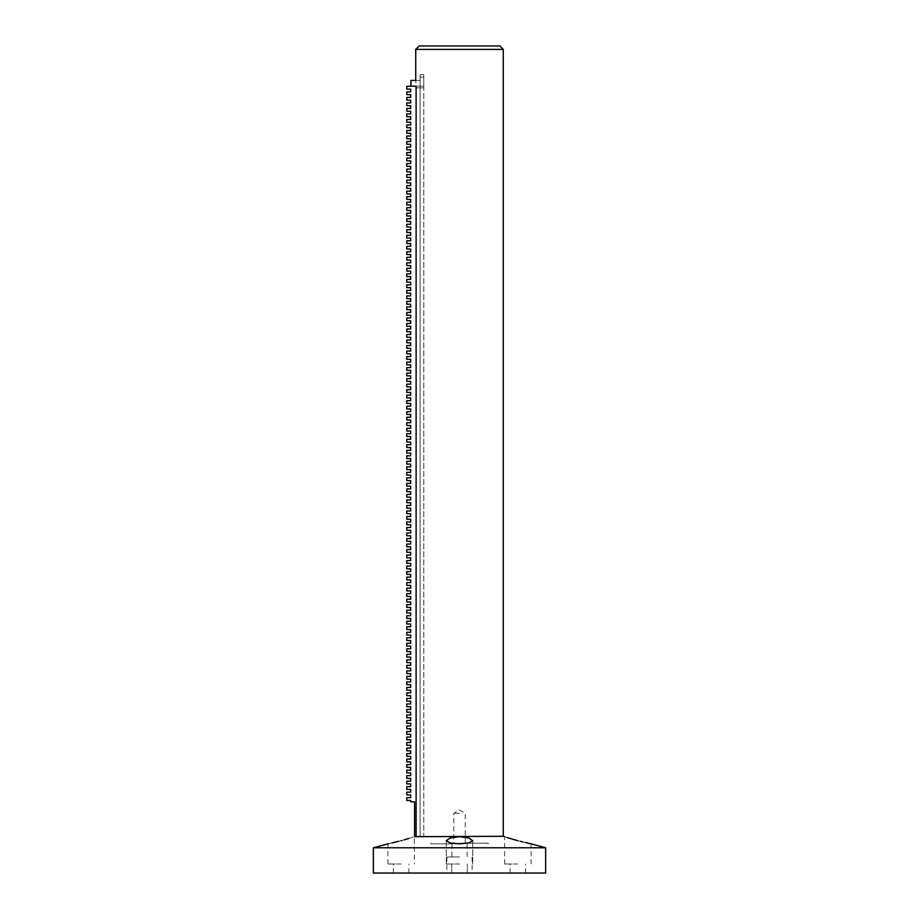 <?xml version="1.0" encoding="UTF-8"?>
<svg xmlns="http://www.w3.org/2000/svg" width="919" height="919" viewBox="0 0 919 919"><rect width="100%" height="100%" fill="white"/><g stroke="black" fill="none" stroke-linecap="round" stroke-linejoin="round"><path stroke-width="0.69" stroke-dasharray="4.59 3.45" d="M373.344 873.05L545.656 873.05M459.5 856.967L446.864 856.967L459.5 856.967M459.5 843.872L430.781 843.872L459.5 843.872M401.143 864.009L387.921 864.009L401.143 864.009M401.143 873.05L393.378 873.05L401.143 873.05M388.955 843.608L391.862 842.953M398.685 841.299L401.143 840.667M459.5 864.009L446.278 864.009L459.5 864.009M517.856 864.009L504.634 864.009L517.856 864.009M517.856 873.05L510.091 873.05L517.856 873.05M504.634 864.009L504.634 836.692L506.92 837.462M512.871 839.288L513.537 839.484M459.5 836.692L450.069 838.002L446.278 840.667L450.08 842.953L459.5 843.837L468.92 842.953L472.722 840.667L468.931 838.002L459.5 836.692M373.344 847.777L545.656 847.777M415.847 836.29L503.267 836.29M517.856 840.667L520.476 841.344M522.911 841.942L525.243 842.505M401.695 840.517L404.119 839.863M408.702 838.53L414.366 836.692L414.366 864.009M410.908 80.412L410.908 86.156L420.098 86.156L420.098 836.29L420.098 86.156L420.098 836.29L423.774 836.29L423.774 87.879L423.774 836.29L420.098 836.29L420.098 87.879L420.098 836.29L420.098 87.879L416.112 87.879L420.098 87.879L420.098 836.29L423.774 836.29L420.098 836.29L420.098 86.156L423.774 86.156L423.774 77.081L423.774 86.156L420.098 86.156L420.098 77.081L420.098 86.156L420.098 80.412L420.098 86.156L416.112 86.156C415.698 78.747 415.698 78.747 416.112 86.156L416.077 87.879L423.774 87.879L420.098 87.879L420.098 74.669L420.098 87.879L423.774 87.879L423.774 74.669L423.774 87.879L416.077 87.879L416.112 836.29L420.098 836.29L416.112 836.29M459.5 813.315L453.756 813.315L459.5 813.315M459.5 843.183L488.219 843.183L459.5 843.183M419.179 45.95L499.821 45.95M415.733 49.396L503.267 49.396M459.5 836.29L430.781 836.29L459.5 836.29M410.908 86.156L406.772 86.386L406.772 89.143L410.678 89.143L410.678 91.9L406.772 91.9L406.772 94.657L410.678 94.657L410.678 97.414L406.772 97.414L406.772 100.171L410.678 100.171L410.678 102.928L406.772 102.928L406.772 105.685L410.678 105.685L410.678 108.442L406.772 108.442L406.772 111.199L410.678 111.199L410.678 113.956L406.772 113.956L406.772 116.713L410.678 116.713L410.678 119.47L406.772 119.47L406.772 122.227L410.678 122.227L410.678 124.984L406.772 124.984L406.772 127.741L410.678 127.741L410.678 130.498L406.772 130.498L406.772 133.255L410.678 133.255L410.678 136.012L406.772 136.012L406.772 138.769L410.678 138.769L410.678 141.526L406.772 141.526L406.772 144.283L410.678 144.283L410.678 147.04L406.772 147.04L406.772 149.797L410.678 149.797L410.678 152.554L406.772 152.554L406.772 155.311L410.678 155.311L410.678 158.068L406.772 158.068L406.772 160.825L410.678 160.825L410.678 163.582L406.772 163.582L406.772 166.339L410.678 166.339L410.678 169.096L406.772 169.096L406.772 171.853L410.678 171.853L410.678 174.61L406.772 174.61L406.772 177.367L410.678 177.367L410.678 180.124L406.772 180.124L406.772 182.881L410.678 182.881L410.678 185.638L406.772 185.638L406.772 188.395L410.678 188.395L410.678 191.152L406.772 191.152L406.772 193.909L410.678 193.909L410.678 196.666L406.772 196.666L406.772 199.423L410.678 199.423L410.678 202.18L406.772 202.18L406.772 204.937L410.678 204.937L410.678 207.694L406.772 207.694L406.772 210.451L410.678 210.451L410.678 213.208L406.772 213.208L406.772 215.965L410.678 215.965L410.678 218.722L406.772 218.722L406.772 221.479L410.678 221.479L410.678 224.236L406.772 224.236L406.772 226.993L410.678 226.993L410.678 229.75L406.772 229.75L406.772 232.507L410.678 232.507L410.678 235.264L406.772 235.264L406.772 238.021L410.678 238.021L410.678 240.778L406.772 240.778L406.772 243.535L410.678 243.535L410.678 246.292L406.772 246.292L406.772 249.049L410.678 249.049L410.678 251.806L406.772 251.806L406.772 254.563L410.678 254.563L410.678 257.32L406.772 257.32L406.772 260.077L410.678 260.077L410.678 262.834L406.772 262.834L406.772 265.591L410.678 265.591L410.678 268.348L406.772 268.348L406.772 271.105L410.678 271.105L410.678 273.862L406.772 273.862L406.772 276.619L410.678 276.619L410.678 279.376L406.772 279.376L406.772 282.133L410.678 282.133L410.678 284.89L406.772 284.89L406.772 287.647L410.678 287.647L410.678 290.404L406.772 290.404L406.772 293.161L410.678 293.161L410.678 295.918L406.772 295.918L406.772 298.675L410.678 298.675L410.678 301.432L406.772 301.432L406.772 304.189L410.678 304.189L410.678 306.946L406.772 306.946L406.772 309.703L410.678 309.703L410.678 312.46L406.772 312.46L406.772 315.217L410.678 315.217L410.678 317.974L406.772 317.974L406.772 320.731L410.678 320.731L410.678 323.488L406.772 323.488L406.772 326.245L410.678 326.245L410.678 329.002L406.772 329.002L406.772 331.759L410.678 331.759L410.678 334.516L406.772 334.516L406.772 337.273L410.678 337.273L410.678 340.03L406.772 340.03L406.772 342.787L410.678 342.787L410.678 345.544L406.772 345.544L406.772 348.301L410.678 348.301L410.678 351.058L406.772 351.058L406.772 353.815L410.678 353.815L410.678 356.572L406.772 356.572L406.772 359.329L410.678 359.329L410.678 362.086L406.772 362.086L406.772 364.843L410.678 364.843L410.678 367.6L406.772 367.6L406.772 370.357L410.678 370.357L410.678 373.114L406.772 373.114L406.772 375.871L410.678 375.871L410.678 378.628L406.772 378.628L406.772 381.385L410.678 381.385L410.678 384.142L406.772 384.142L406.772 386.899L410.678 386.899L410.678 389.656L406.772 389.656L406.772 392.413L410.678 392.413L410.678 395.17L406.772 395.17L406.772 397.927L410.678 397.927L410.678 400.684L406.772 400.684L406.772 403.441L410.678 403.441L410.678 406.198L406.772 406.198L406.772 408.955L410.678 408.955L410.678 411.712L406.772 411.712L406.772 414.469L410.678 414.469L410.678 417.226L406.772 417.226L406.772 419.983L410.678 419.983L410.678 422.74L406.772 422.74L406.772 425.497L410.678 425.497L410.678 428.254L406.772 428.254L406.772 431.011L410.678 431.011L410.678 433.768L406.772 433.768L406.772 436.525L410.678 436.525L410.678 439.282L406.772 439.282L406.772 442.039L410.678 442.039L410.678 444.796L406.772 444.796L406.772 447.553L410.678 447.553L410.678 450.31L406.772 450.31L406.772 453.067L410.678 453.067L410.678 455.824L406.772 455.824L406.772 458.581L410.678 458.581L410.678 461.338L406.772 461.338L406.772 464.095L410.678 464.095L410.678 466.852L406.772 466.852L406.772 469.609L410.678 469.609L410.678 472.366L406.772 472.366L406.772 475.123L410.678 475.123L410.678 477.88L406.772 477.88L406.772 480.637L410.678 480.637L410.678 483.394L406.772 483.394L406.772 486.151L410.678 486.151L410.678 488.908L406.772 488.908L406.772 491.665L410.678 491.665L410.678 494.422L406.772 494.422L406.772 497.179L410.678 497.179L410.678 499.936L406.772 499.936L406.772 502.693L410.678 502.693L410.678 505.45L406.772 505.45L406.772 508.207L410.678 508.207L410.678 510.964L406.772 510.964L406.772 513.721L410.678 513.721L410.678 516.478L406.772 516.478L406.772 519.235L410.678 519.235L410.678 521.992L406.772 521.992L406.772 524.749L410.678 524.749L410.678 527.506L406.772 527.506L406.772 530.263L410.678 530.263L410.678 533.02L406.772 533.02L406.772 535.777L410.678 535.777L410.678 538.534L406.772 538.534L406.772 541.291L410.678 541.291L410.678 544.048L406.772 544.048L406.772 546.805L410.678 546.805L410.678 549.562L406.772 549.562L406.772 552.319L410.678 552.319L410.678 555.076L406.772 555.076L406.772 557.833L410.678 557.833L410.678 560.59L406.772 560.59L406.772 563.347L410.678 563.347L410.678 566.104L406.772 566.104L406.772 568.861L410.678 568.861L410.678 571.618L406.772 571.618L406.772 574.375L410.678 574.375L410.678 577.132L406.772 577.132L406.772 579.889L410.678 579.889L410.678 582.646L406.772 582.646L406.772 585.403L410.678 585.403L410.678 588.16L406.772 588.16L406.772 590.917L410.678 590.917L410.678 593.674L406.772 593.674L406.772 596.431L410.678 596.431L410.678 599.188L406.772 599.188L406.772 601.945L410.678 601.945L410.678 604.702L406.772 604.702L406.772 607.459L410.678 607.459L410.678 610.216L406.772 610.216L406.772 612.973L410.678 612.973L410.678 615.73L406.772 615.73L406.772 618.487L410.678 618.487L410.678 621.244L406.772 621.244L406.772 624.001L410.678 624.001L410.678 626.758L406.772 626.758L406.772 629.515L410.678 629.515L410.678 632.272L406.772 632.272L406.772 635.029L410.678 635.029L410.678 637.786L406.772 637.786L406.772 640.543L410.678 640.543L410.678 643.3L406.772 643.3L406.772 646.057L410.678 646.057L410.678 648.814L406.772 648.814L406.772 651.571L410.678 651.571L410.678 654.328L406.772 654.328L406.772 657.085L410.678 657.085L410.678 659.842L406.772 659.842L406.772 662.599L410.678 662.599L410.678 665.356L406.772 665.356L406.772 668.113L410.678 668.113L410.678 670.87L406.772 670.87L406.772 673.627L410.678 673.627L410.678 676.384L406.772 676.384L406.772 679.141L410.678 679.141L410.678 681.898L406.772 681.898L406.772 684.655L410.678 684.655L410.678 687.412L406.772 687.412L406.772 690.169L410.678 690.169L410.678 692.926L406.772 692.926L406.772 695.683L410.678 695.683L410.678 698.44L406.772 698.44L406.772 701.197L410.678 701.197L410.678 703.954L406.772 703.954L406.772 706.711L410.678 706.711L410.678 709.468L406.772 709.468L406.772 712.225L410.678 712.225L410.678 714.982L406.772 714.982L406.772 717.739L410.678 717.739L410.678 720.496L406.772 720.496L406.772 723.253L410.678 723.253L410.678 726.01L406.772 726.01L406.772 728.767L410.678 728.767L410.678 731.524L406.772 731.524L406.772 734.281L410.678 734.281L410.678 737.038L406.772 737.038L406.772 739.795L410.678 739.795L410.678 742.552L406.772 742.552L406.772 745.309L410.678 745.309L410.678 748.066L406.772 748.066L406.772 750.823L410.678 750.823L410.678 753.58L406.772 753.58L406.772 756.337L410.678 756.337L410.678 759.094L406.772 759.094L406.772 761.851L410.678 761.851L410.678 764.608L406.772 764.608L406.772 767.365L410.678 767.365L410.678 770.122L406.772 770.122L406.772 772.879L410.678 772.879L410.678 775.636L406.772 775.636L406.772 778.393L410.678 778.393L410.678 781.15L406.772 781.15L406.772 783.907L410.678 783.907L410.678 786.664L406.772 786.664L406.772 789.421L410.678 789.421L410.678 792.178L406.772 792.178L406.772 794.935L410.678 794.935L410.678 797.692L406.772 797.692L406.772 800.449L410.678 800.449L410.678 801.827L414.584 801.827L414.584 836.29L420.098 836.29L414.584 836.29M423.774 86.156L423.774 836.29L423.774 86.156M446.864 856.967L446.864 873.05M451.918 843.872L451.918 856.967M393.378 873.05L393.378 864.009M387.921 864.009L387.921 843.837M451.734 873.05L451.734 864.009L451.734 873.05M446.278 864.009L446.278 840.667L446.278 864.009M510.091 873.05L510.091 864.009M430.781 843.183L430.781 843.872M488.219 843.183L488.219 843.872M472.722 864.009L472.722 840.667L472.722 864.009M467.266 873.05L467.266 864.009L467.266 873.05M531.079 864.009L531.079 843.837M525.622 873.05L525.622 864.009M408.909 873.05L408.909 864.009M467.082 843.872L467.082 856.967M472.136 856.967L472.136 873.05M420.098 74.669L423.774 74.669M420.098 80.412L415.733 80.412L420.098 80.412M465.244 843.183L465.244 813.315L459.5 809.995L453.756 813.315L453.756 843.183M420.098 77.081L423.774 77.081"/><path stroke-width="1.38" d="M401.143 840.667C418.122 835.681 418.122 835.681 401.143 840.667C384.153 844.802 384.153 844.802 401.143 840.667L401.695 840.517M530.975 843.814L545.656 847.777L373.344 847.777L388.955 843.608M391.862 842.953L398.685 841.299M459.5 843.837L450.08 842.941L446.278 840.667L450.069 838.002L459.5 836.692L468.931 838.002L472.722 840.667L468.92 842.953L459.5 843.837M517.856 840.667C500.878 835.681 500.878 835.681 517.856 840.667C534.835 844.802 534.835 844.802 517.856 840.667L513.537 839.484M506.92 837.462L512.871 839.288M545.656 847.777L545.656 873.05L373.344 873.05L373.344 847.777M520.476 841.344L522.911 841.942M525.243 842.505L530.768 843.768M503.267 49.396L415.733 49.396L419.179 45.95L499.821 45.95L503.267 49.396L503.267 836.29L414.366 836.692M404.119 839.863L408.702 838.53M415.733 49.396L415.733 80.412L410.908 80.412L410.908 86.156L416.112 86.156C415.698 78.747 415.698 78.747 416.112 86.156L416.077 87.879M416.112 836.29L416.112 87.879M410.908 86.156L406.772 86.386L406.772 89.143L410.678 89.143L410.678 91.9L406.772 91.9L406.772 94.657L410.678 94.657L410.678 97.414L406.772 97.414L406.772 100.171L410.678 100.171L410.678 102.928L406.772 102.928L406.772 105.685L410.678 105.685L410.678 108.442L406.772 108.442L406.772 111.199L410.678 111.199L410.678 113.956L406.772 113.956L406.772 116.713L410.678 116.713L410.678 119.47L406.772 119.47L406.772 122.227L410.678 122.227L410.678 124.984L406.772 124.984L406.772 127.741L410.678 127.741L410.678 130.498L406.772 130.498L406.772 133.255L410.678 133.255L410.678 136.012L406.772 136.012L406.772 138.769L410.678 138.769L410.678 141.526L406.772 141.526L406.772 144.283L410.678 144.283L410.678 147.04L406.772 147.04L406.772 149.797L410.678 149.797L410.678 152.554L406.772 152.554L406.772 155.311L410.678 155.311L410.678 158.068L406.772 158.068L406.772 160.825L410.678 160.825L410.678 163.582L406.772 163.582L406.772 166.339L410.678 166.339L410.678 169.096L406.772 169.096L406.772 171.853L410.678 171.853L410.678 174.61L406.772 174.61L406.772 177.367L410.678 177.367L410.678 180.124L406.772 180.124L406.772 182.881L410.678 182.881L410.678 185.638L406.772 185.638L406.772 188.395L410.678 188.395L410.678 191.152L406.772 191.152L406.772 193.909L410.678 193.909L410.678 196.666L406.772 196.666L406.772 199.423L410.678 199.423L410.678 202.18L406.772 202.18L406.772 204.937L410.678 204.937L410.678 207.694L406.772 207.694L406.772 210.451L410.678 210.451L410.678 213.208L406.772 213.208L406.772 215.965L410.678 215.965L410.678 218.722L406.772 218.722L406.772 221.479L410.678 221.479L410.678 224.236L406.772 224.236L406.772 226.993L410.678 226.993L410.678 229.75L406.772 229.75L406.772 232.507L410.678 232.507L410.678 235.264L406.772 235.264L406.772 238.021L410.678 238.021L410.678 240.778L406.772 240.778L406.772 243.535L410.678 243.535L410.678 246.292L406.772 246.292L406.772 249.049L410.678 249.049L410.678 251.806L406.772 251.806L406.772 254.563L410.678 254.563L410.678 257.32L406.772 257.32L406.772 260.077L410.678 260.077L410.678 262.834L406.772 262.834L406.772 265.591L410.678 265.591L410.678 268.348L406.772 268.348L406.772 271.105L410.678 271.105L410.678 273.862L406.772 273.862L406.772 276.619L410.678 276.619L410.678 279.376L406.772 279.376L406.772 282.133L410.678 282.133L410.678 284.89L406.772 284.89L406.772 287.647L410.678 287.647L410.678 290.404L406.772 290.404L406.772 293.161L410.678 293.161L410.678 295.918L406.772 295.918L406.772 298.675L410.678 298.675L410.678 301.432L406.772 301.432L406.772 304.189L410.678 304.189L410.678 306.946L406.772 306.946L406.772 309.703L410.678 309.703L410.678 312.46L406.772 312.46L406.772 315.217L410.678 315.217L410.678 317.974L406.772 317.974L406.772 320.731L410.678 320.731L410.678 323.488L406.772 323.488L406.772 326.245L410.678 326.245L410.678 329.002L406.772 329.002L406.772 331.759L410.678 331.759L410.678 334.516L406.772 334.516L406.772 337.273L410.678 337.273L410.678 340.03L406.772 340.03L406.772 342.787L410.678 342.787L410.678 345.544L406.772 345.544L406.772 348.301L410.678 348.301L410.678 351.058L406.772 351.058L406.772 353.815L410.678 353.815L410.678 356.572L406.772 356.572L406.772 359.329L410.678 359.329L410.678 362.086L406.772 362.086L406.772 364.843L410.678 364.843L410.678 367.6L406.772 367.6L406.772 370.357L410.678 370.357L410.678 373.114L406.772 373.114L406.772 375.871L410.678 375.871L410.678 378.628L406.772 378.628L406.772 381.385L410.678 381.385L410.678 384.142L406.772 384.142L406.772 386.899L410.678 386.899L410.678 389.656L406.772 389.656L406.772 392.413L410.678 392.413L410.678 395.17L406.772 395.17L406.772 397.927L410.678 397.927L410.678 400.684L406.772 400.684L406.772 403.441L410.678 403.441L410.678 406.198L406.772 406.198L406.772 408.955L410.678 408.955L410.678 411.712L406.772 411.712L406.772 414.469L410.678 414.469L410.678 417.226L406.772 417.226L406.772 419.983L410.678 419.983L410.678 422.74L406.772 422.74L406.772 425.497L410.678 425.497L410.678 428.254L406.772 428.254L406.772 431.011L410.678 431.011L410.678 433.768L406.772 433.768L406.772 436.525L410.678 436.525L410.678 439.282L406.772 439.282L406.772 442.039L410.678 442.039L410.678 444.796L406.772 444.796L406.772 447.553L410.678 447.553L410.678 450.31L406.772 450.31L406.772 453.067L410.678 453.067L410.678 455.824L406.772 455.824L406.772 458.581L410.678 458.581L410.678 461.338L406.772 461.338L406.772 464.095L410.678 464.095L410.678 466.852L406.772 466.852L406.772 469.609L410.678 469.609L410.678 472.366L406.772 472.366L406.772 475.123L410.678 475.123L410.678 477.88L406.772 477.88L406.772 480.637L410.678 480.637L410.678 483.394L406.772 483.394L406.772 486.151L410.678 486.151L410.678 488.908L406.772 488.908L406.772 491.665L410.678 491.665L410.678 494.422L406.772 494.422L406.772 497.179L410.678 497.179L410.678 499.936L406.772 499.936L406.772 502.693L410.678 502.693L410.678 505.45L406.772 505.45L406.772 508.207L410.678 508.207L410.678 510.964L406.772 510.964L406.772 513.721L410.678 513.721L410.678 516.478L406.772 516.478L406.772 519.235L410.678 519.235L410.678 521.992L406.772 521.992L406.772 524.749L410.678 524.749L410.678 527.506L406.772 527.506L406.772 530.263L410.678 530.263L410.678 533.02L406.772 533.02L406.772 535.777L410.678 535.777L410.678 538.534L406.772 538.534L406.772 541.291L410.678 541.291L410.678 544.048L406.772 544.048L406.772 546.805L410.678 546.805L410.678 549.562L406.772 549.562L406.772 552.319L410.678 552.319L410.678 555.076L406.772 555.076L406.772 557.833L410.678 557.833L410.678 560.59L406.772 560.59L406.772 563.347L410.678 563.347L410.678 566.104L406.772 566.104L406.772 568.861L410.678 568.861L410.678 571.618L406.772 571.618L406.772 574.375L410.678 574.375L410.678 577.132L406.772 577.132L406.772 579.889L410.678 579.889L410.678 582.646L406.772 582.646L406.772 585.403L410.678 585.403L410.678 588.16L406.772 588.16L406.772 590.917L410.678 590.917L410.678 593.674L406.772 593.674L406.772 596.431L410.678 596.431L410.678 599.188L406.772 599.188L406.772 601.945L410.678 601.945L410.678 604.702L406.772 604.702L406.772 607.459L410.678 607.459L410.678 610.216L406.772 610.216L406.772 612.973L410.678 612.973L410.678 615.73L406.772 615.73L406.772 618.487L410.678 618.487L410.678 621.244L406.772 621.244L406.772 624.001L410.678 624.001L410.678 626.758L406.772 626.758L406.772 629.515L410.678 629.515L410.678 632.272L406.772 632.272L406.772 635.029L410.678 635.029L410.678 637.786L406.772 637.786L406.772 640.543L410.678 640.543L410.678 643.3L406.772 643.3L406.772 646.057L410.678 646.057L410.678 648.814L406.772 648.814L406.772 651.571L410.678 651.571L410.678 654.328L406.772 654.328L406.772 657.085L410.678 657.085L410.678 659.842L406.772 659.842L406.772 662.599L410.678 662.599L410.678 665.356L406.772 665.356L406.772 668.113L410.678 668.113L410.678 670.87L406.772 670.87L406.772 673.627L410.678 673.627L410.678 676.384L406.772 676.384L406.772 679.141L410.678 679.141L410.678 681.898L406.772 681.898L406.772 684.655L410.678 684.655L410.678 687.412L406.772 687.412L406.772 690.169L410.678 690.169L410.678 692.926L406.772 692.926L406.772 695.683L410.678 695.683L410.678 698.44L406.772 698.44L406.772 701.197L410.678 701.197L410.678 703.954L406.772 703.954L406.772 706.711L410.678 706.711L410.678 709.468L406.772 709.468L406.772 712.225L410.678 712.225L410.678 714.982L406.772 714.982L406.772 717.739L410.678 717.739L410.678 720.496L406.772 720.496L406.772 723.253L410.678 723.253L410.678 726.01L406.772 726.01L406.772 728.767L410.678 728.767L410.678 731.524L406.772 731.524L406.772 734.281L410.678 734.281L410.678 737.038L406.772 737.038L406.772 739.795L410.678 739.795L410.678 742.552L406.772 742.552L406.772 745.309L410.678 745.309L410.678 748.066L406.772 748.066L406.772 750.823L410.678 750.823L410.678 753.58L406.772 753.58L406.772 756.337L410.678 756.337L410.678 759.094L406.772 759.094L406.772 761.851L410.678 761.851L410.678 764.608L406.772 764.608L406.772 767.365L410.678 767.365L410.678 770.122L406.772 770.122L406.772 772.879L410.678 772.879L410.678 775.636L406.772 775.636L406.772 778.393L410.678 778.393L410.678 781.15L406.772 781.15L406.772 783.907L410.678 783.907L410.678 786.664L406.772 786.664L406.772 789.421L410.678 789.421L410.678 792.178L406.772 792.178L406.772 794.935L410.678 794.935L410.678 797.692L406.772 797.692L406.772 800.449L410.678 800.449L410.678 801.827L414.584 801.827L414.584 836.29M503.152 836.29L504.634 836.692"/></g></svg>
